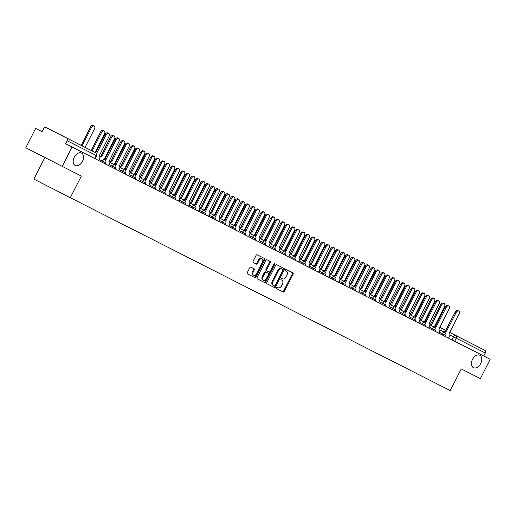 <?xml version="1.0" encoding="UTF-8"?>
<svg xmlns="http://www.w3.org/2000/svg" width="516" height="516" viewBox="0 0 516 516"><rect width="100%" height="100%" fill="white"/><g stroke="black" fill="none" stroke-linecap="round" stroke-linejoin="round"><path stroke-width="0.77" d="M276.447 287.728A0.748 0.497 117.1 0 0 276.55 288.618L283.232 292.011A1.071 0.703 117.1 0 0 284.348 291.379L293.088 274.228A1.071 0.703 117.1 0 0 292.946 272.958A1.071 0.703 117.1 0 0 292.94 272.958L286.257 269.558A0.748 0.497 117.1 0 0 285.58 270.894L286.445 271.332A3.418 2.258 117.1 0 1 286.445 271.339A3.418 2.258 117.1 0 1 286.902 275.402L286.174 276.834A3.418 2.258 117.1 0 1 282.607 278.859L281.742 278.421A0.748 0.497 117.1 0 0 281.065 279.756L281.93 280.194A3.418 2.258 117.1 0 1 282.387 284.264L281.659 285.696A3.418 2.258 117.1 0 1 278.092 287.722L277.227 287.283A0.748 0.497 117.1 0 0 276.447 287.728M82.457 161.36A6.972 4.599 117.1 0 0 81.528 153.065A6.972 4.599 117.1 0 0 74.252 157.193A6.972 4.599 117.1 0 0 75.181 165.481A6.972 4.599 117.1 0 0 82.457 161.36M480.706 363.528A6.972 4.599 117.1 0 0 479.777 355.234A6.972 4.599 117.1 0 0 472.501 359.362A6.972 4.599 117.1 0 0 473.43 367.65A6.972 4.599 117.1 0 0 480.706 363.528M250.879 267.133A1.071 0.703 117.1 0 0 249.77 267.765L247.319 272.577A1.071 0.703 117.1 0 0 247.461 273.848L254.885 277.621A1.071 0.703 117.1 0 0 256 276.982L264.74 259.838A1.071 0.703 117.1 0 0 264.592 258.568A1.071 0.703 117.1 0 0 264.592 258.561L257.168 254.794A1.071 0.703 117.1 0 0 256.052 255.426L253.092 261.238A1.071 0.703 117.1 0 0 253.233 262.509L256.413 264.127A1.071 0.703 117.1 0 0 257.529 263.489L259 260.612A2.857 1.89 117.1 0 1 261.98 258.916A2.857 1.89 117.1 0 1 262.367 262.322L256.613 273.609A2.857 1.89 117.1 0 1 253.627 275.299A2.857 1.89 117.1 0 1 253.246 271.9L254.201 270.016A1.071 0.703 117.1 0 0 254.059 268.746L250.879 267.133M490.2 359.304L480.357 378.621L461.252 368.921L450.223 390.567L70.311 197.705L81.341 176.059L62.236 166.365L72.079 147.047L490.2 359.304L483.75 356.008L485.285 353.002L449.913 335.032M266.888 282.51A1.071 0.703 117.1 0 0 267.03 283.781L274.454 287.554A1.071 0.703 117.1 0 0 275.57 286.922L284.31 269.771A1.071 0.703 117.1 0 0 284.168 268.501L276.737 264.727A1.071 0.703 117.1 0 0 275.621 265.359L266.888 282.51M264.669 282.587L257.245 278.814A1.071 0.703 117.1 0 1 257.103 277.543L265.837 260.393A1.071 0.703 117.1 0 1 266.953 259.761L270.132 261.373A1.071 0.703 117.1 0 1 270.274 262.65L266.733 269.604A1.071 0.703 117.1 0 0 266.875 270.874L268.984 271.945A1.071 0.703 117.1 0 0 270.1 271.313L273.79 264.069A0.748 0.497 117.1 0 1 274.667 264.521L265.785 281.955A1.071 0.703 117.1 0 1 264.669 282.587L257.207 278.795M62.236 166.365L25.8 147.744L35.643 128.432L42.099 131.709M44.879 157.496L33.875 179.091L70.311 197.705M72.079 147.047L65.629 143.751L67.164 140.745A2.18 1.638 -63.1 0 0 66.693 138.056L46.072 127.523A2.18 1.638 -63.1 0 0 46.066 127.516A2.18 1.638 -63.1 0 0 43.621 128.716L42.093 131.728L35.643 128.432M483.75 356.008L448.552 338.128L449.591 336.09A2.18 1.438 117.1 0 0 449.301 333.504L459.092 314.038A2.503 1.651 117.1 0 0 458.756 311.058A2.503 1.651 117.1 0 0 456.144 312.541L446.159 331.904A2.18 1.438 117.1 0 0 444.547 332.317M464.194 339.78L449.72 332.433L464.187 339.773A2.18 1.638 116.9 0 1 464.194 339.78L484.814 350.319A2.18 1.638 116.9 0 1 485.285 353.002M435.194 331.349L438.658 333.104L439.593 331.014A2.18 1.438 117.1 0 0 439.303 328.421L449.094 308.961A2.503 1.651 117.1 0 0 448.759 305.982A2.503 1.651 117.1 0 0 446.147 307.465L436.155 326.828A2.18 1.438 117.1 0 0 434.543 327.241M398.552 312.741L428.654 328.028L429.589 325.938A2.18 1.438 117.1 0 0 429.299 323.345L439.09 303.885A2.503 1.651 117.1 0 0 438.755 300.905A2.503 1.651 117.1 0 0 436.143 302.389L426.158 321.752A2.18 1.438 117.1 0 0 424.545 322.165M385.188 305.962L398.655 312.799L399.584 310.709A2.18 1.438 117.1 0 0 399.294 308.116L409.091 288.65A2.503 1.651 117.1 0 0 408.756 285.677A2.503 1.651 117.1 0 0 406.137 287.154L396.153 306.517A2.18 1.438 117.1 0 0 394.54 306.93M365.186 295.81L378.654 302.647L379.583 300.551A2.18 1.438 117.1 0 0 379.292 297.964L389.083 278.498A2.503 1.651 117.1 0 0 388.754 275.518A2.503 1.651 117.1 0 0 386.136 277.002L376.151 296.365A2.18 1.438 117.1 0 0 374.539 296.777M355.189 290.734L358.646 292.488L359.581 290.398A2.18 1.438 117.1 0 0 359.291 287.805L369.082 268.346A2.503 1.651 117.1 0 0 368.747 265.366A2.503 1.651 117.1 0 0 366.134 266.849L356.15 286.212A2.18 1.438 117.1 0 0 354.537 286.625M328.544 277.202L348.648 287.412L349.584 285.322A2.18 1.438 117.1 0 0 349.293 282.729L359.084 263.27A2.503 1.651 117.1 0 0 358.749 260.29A2.503 1.651 117.1 0 0 356.137 261.773L346.146 281.136A2.18 1.438 117.1 0 0 344.54 281.549M315.186 270.423L328.647 277.26L329.582 275.17A2.18 1.438 117.1 0 0 329.285 272.577L339.083 253.117A2.503 1.651 117.1 0 0 338.748 250.137A2.503 1.651 117.1 0 0 336.129 251.615L326.144 270.984A2.18 1.438 117.1 0 0 324.532 271.39M295.178 260.27L308.645 267.107L309.574 265.011A2.18 1.438 117.1 0 0 309.284 262.425L319.082 242.959A2.503 1.651 117.1 0 0 318.746 239.979A2.503 1.651 117.1 0 0 316.127 241.462L306.143 260.825A2.18 1.438 117.1 0 0 304.53 261.238M265.179 245.042L288.644 256.949L289.573 254.859A2.18 1.438 117.1 0 0 289.283 252.266L299.074 232.806A2.503 1.651 117.1 0 0 298.745 229.826A2.503 1.651 117.1 0 0 296.126 231.31L286.141 250.673A2.18 1.438 117.1 0 0 284.529 251.086M245.177 234.883L258.639 241.72L259.574 239.63A2.18 1.438 117.1 0 0 259.284 237.037L269.075 217.578A2.503 1.651 117.1 0 0 268.739 214.598A2.503 1.651 117.1 0 0 266.127 216.081L256.136 235.444A2.18 1.438 117.1 0 0 254.53 235.851M225.176 224.731L238.637 231.568L239.572 229.472A2.18 1.438 117.1 0 0 239.282 226.885A2.18 1.438 117.1 0 0 239.276 226.885L249.073 207.419A2.503 1.651 117.1 0 0 248.738 204.439A2.503 1.651 117.1 0 0 246.126 205.923L236.135 225.286A2.18 1.438 117.1 0 0 234.522 225.698M188.527 206.123L218.636 221.409L219.571 219.319A2.18 1.438 117.1 0 0 219.274 216.726L229.072 197.267A2.503 1.651 117.1 0 0 228.736 194.287A2.503 1.651 117.1 0 0 226.118 195.77L216.133 215.133A2.18 1.438 117.1 0 0 214.521 215.546M175.169 199.35L188.63 206.181L189.565 204.091A2.18 1.438 117.1 0 0 189.275 201.498L199.066 182.038A2.503 1.651 117.1 0 0 198.731 179.058A2.503 1.651 117.1 0 0 196.119 180.542L186.128 199.905A2.18 1.438 117.1 0 0 184.522 200.318M155.168 189.191L168.629 196.028L169.564 193.939A2.18 1.438 117.1 0 0 169.274 191.346L179.065 171.88A2.503 1.651 117.1 0 0 178.73 168.9A2.503 1.651 117.1 0 0 176.117 170.383L166.126 189.746A2.18 1.438 117.1 0 0 164.52 190.159M105.161 163.811L148.627 185.876L149.563 183.78A2.18 1.438 117.1 0 0 149.272 181.193A2.18 1.438 117.1 0 0 149.266 181.187L159.063 161.727A2.503 1.651 117.1 0 0 158.728 158.747A2.503 1.651 117.1 0 0 156.116 160.231L146.125 179.594A2.18 1.438 117.1 0 0 144.519 180.007M65.629 143.751L98.621 160.489L99.556 158.399A2.18 1.438 117.1 0 0 99.266 155.806L109.057 136.347A2.503 1.651 117.1 0 0 108.721 133.367A2.503 1.651 117.1 0 0 106.109 134.844L96.576 153.555M101.936 162.179L102.478 161.108L105.703 162.753L105.154 163.817L98.517 160.431M151.936 187.56L152.484 186.495L155.703 188.134L155.161 189.204L148.524 185.818M171.938 197.718L172.486 196.648L175.704 198.286L175.163 199.357L168.526 195.97M221.945 223.099L222.486 222.035L225.711 223.673L225.17 224.744L218.532 221.358M241.946 233.258L242.494 232.187L245.713 233.825L245.171 234.896L238.534 231.51M261.947 243.41L262.496 242.339L265.714 243.984L265.172 245.048L258.535 241.662M291.953 258.639L292.495 257.574L295.72 259.213L295.178 260.283L288.541 256.897M311.954 268.797L312.496 267.727L315.721 269.365L315.179 270.436L308.542 267.049M351.957 289.102L352.505 288.038L355.724 289.676L355.182 290.74L348.545 287.36M361.961 294.178L362.503 293.114L365.728 294.752L365.186 295.816L358.543 292.437M381.963 304.33L382.504 303.266L385.729 304.904L385.188 305.975L378.544 302.589M431.969 329.718L432.511 328.653L435.736 330.292L435.188 331.356L428.551 327.976M441.967 334.794L442.515 333.729L445.734 335.368L445.192 336.438L438.555 333.052M445.198 336.426L448.552 338.128M285.722 270.965A3.418 2.258 117.1 0 0 285.716 270.965L286.445 271.332M285.541 270.874L286.445 271.339M276.518 288.599L282.504 291.637A1.071 0.703 117.1 0 0 283.619 291.005L292.359 273.854A1.071 0.703 117.1 0 0 292.256 272.603M266.991 283.761L273.725 287.18A1.071 0.703 117.1 0 0 274.841 286.548L283.581 269.397A1.071 0.703 117.1 0 0 283.478 268.146M274.441 285.87A0.748 0.497 117.1 0 0 275.221 285.425L282.891 270.371A0.748 0.497 117.1 0 0 282.794 269.481L281.878 269.017A3.418 2.258 117.1 0 0 278.311 271.042L273.067 281.336A3.418 2.258 117.1 0 0 273.525 285.406A3.418 2.258 117.1 0 0 273.532 285.406L274.441 285.87M282.065 269.107L281.149 268.642A3.418 2.258 117.1 0 0 277.582 270.674L278.311 271.042M272.796 285.032L273.525 285.406L272.803 285.032A3.418 2.258 117.1 0 0 272.803 285.032A3.418 2.258 117.1 0 1 272.345 280.962L277.582 270.674M266.146 270.5L266.875 270.874L266.146 270.5A1.071 0.703 117.1 0 1 266.004 269.229L269.546 262.276A1.071 0.703 117.1 0 0 269.442 261.025M263.94 282.213A1.071 0.703 117.1 0 0 265.056 281.581L273.938 264.147A0.748 0.497 117.1 0 0 274.054 263.734M263.057 276.821A2.857 1.89 117.1 0 0 263.437 280.22A2.857 1.89 117.1 0 0 266.424 278.53L268.449 274.551A1.071 0.703 117.1 0 0 268.307 273.28L266.198 272.209A1.071 0.703 117.1 0 0 265.082 272.841L263.057 276.821L262.328 276.447A2.857 1.89 117.1 0 0 262.709 279.846L263.437 280.22M267.578 272.906L265.469 271.835A1.071 0.703 117.1 0 0 264.353 272.467L265.082 272.841M262.328 276.447L264.353 272.467M253.627 275.299L252.898 274.931A2.857 1.89 117.1 0 1 252.518 271.526L253.472 269.642A1.071 0.703 117.1 0 0 253.369 268.397M261.98 258.916L261.251 258.542A2.857 1.89 117.1 0 0 258.271 260.238L259 260.612M253.195 262.489L255.684 263.753A1.071 0.703 117.1 0 0 256.8 263.121L258.271 260.238M247.422 273.828L254.156 277.247A1.071 0.703 117.1 0 0 255.272 276.615L264.011 259.464A1.071 0.703 117.1 0 0 263.902 258.213M429.802 323.925A2.18 1.438 -62.9 0 1 430.634 323.971L431.582 324.454A2.18 1.438 117.1 0 0 429.97 324.867M435.007 326.267A2.18 1.438 117.1 0 0 434.724 326.054L444.521 306.588A2.503 1.651 117.1 0 0 444.186 303.614A2.503 1.651 117.1 0 0 441.567 305.091L431.679 324.506M430.731 324.022L440.619 304.608A2.503 1.651 -62.9 0 1 443.238 303.124L444.186 303.614M443.599 331.833A2.18 1.438 -62.9 0 1 445.211 331.42L455.196 312.057A2.503 1.651 -62.9 0 1 457.815 310.574L458.756 311.058M446.256 331.956L445.308 331.472M419.798 318.849A2.18 1.438 -62.9 0 1 420.637 318.894L421.578 319.378A2.18 1.438 117.1 0 0 419.972 319.791M425.003 321.191A2.18 1.438 117.1 0 0 424.726 320.978A2.18 1.438 117.1 0 0 424.72 320.978L434.517 301.512A2.503 1.651 117.1 0 0 434.182 298.532A2.503 1.651 117.1 0 0 431.57 300.015L421.675 319.43M420.727 318.946L430.621 299.532A2.503 1.651 -62.9 0 1 433.234 298.048L434.182 298.532M409.801 313.767A2.18 1.438 -62.9 0 1 410.633 313.818L411.581 314.302A2.18 1.438 117.1 0 0 409.968 314.715M415.006 316.115A2.18 1.438 117.1 0 0 414.722 315.902A2.18 1.438 117.1 0 0 414.722 315.895L424.513 296.436A2.503 1.651 117.1 0 0 424.184 293.456A2.503 1.651 117.1 0 0 421.566 294.939L411.678 314.354M410.73 313.87L420.617 294.455A2.503 1.651 -62.9 0 1 423.236 292.972L424.184 293.456M433.601 326.757A2.18 1.438 -62.9 0 1 435.207 326.344L445.198 306.981A2.503 1.651 -62.9 0 1 447.811 305.498L448.759 305.982M436.252 326.88L435.304 326.389M423.597 321.681A2.18 1.438 -62.9 0 1 425.21 321.268L435.194 301.905A2.503 1.651 -62.9 0 1 437.807 300.422L438.755 300.905M426.248 321.797L425.307 321.313M399.797 308.691A2.18 1.438 -62.9 0 1 400.629 308.742L401.577 309.226A2.18 1.438 117.1 0 0 399.971 309.639M405.002 311.038A2.18 1.438 117.1 0 0 404.725 310.819A2.18 1.438 117.1 0 0 404.718 310.819L414.516 291.359A2.503 1.651 117.1 0 0 414.18 288.38A2.503 1.651 117.1 0 0 411.568 289.863L401.674 309.278M400.726 308.794L410.62 289.379A2.503 1.651 -62.9 0 1 413.232 287.896L414.18 288.38M389.799 303.614A2.18 1.438 -62.9 0 1 390.631 303.666L391.58 304.15A2.18 1.438 117.1 0 0 389.967 304.563M394.998 305.962A2.18 1.438 117.1 0 0 394.721 305.743L404.512 286.283A2.503 1.651 117.1 0 0 404.183 283.303A2.503 1.651 117.1 0 0 401.564 284.787L391.676 304.195M390.728 303.711L400.616 284.303A2.503 1.651 -62.9 0 1 403.235 282.82L404.183 283.303M379.795 298.538A2.18 1.438 -62.9 0 1 380.627 298.59L381.576 299.074A2.18 1.438 117.1 0 0 379.97 299.486M385 300.886A2.18 1.438 117.1 0 0 384.723 300.667A2.18 1.438 117.1 0 0 384.717 300.667L394.514 281.207A2.503 1.651 117.1 0 0 394.179 278.227A2.503 1.651 117.1 0 0 391.567 279.711L381.672 299.119M380.724 298.635L390.618 279.227A2.503 1.651 -62.9 0 1 393.231 277.743L394.179 278.227M418.547 322.9L419.585 320.862A2.18 1.438 117.1 0 0 419.295 318.269L429.093 298.809A2.503 1.651 117.1 0 0 428.757 295.829A2.503 1.651 117.1 0 0 426.139 297.313L416.154 316.676A2.18 1.438 117.1 0 0 414.542 317.088M413.593 316.598A2.18 1.438 -62.9 0 1 415.206 316.192L425.197 296.829A2.503 1.651 -62.9 0 1 427.809 295.346L428.757 295.829M416.251 316.721L415.303 316.237M408.549 317.824L409.588 315.786A2.18 1.438 117.1 0 0 409.298 313.193L419.089 293.733A2.503 1.651 117.1 0 0 418.753 290.753A2.503 1.651 117.1 0 0 416.141 292.23L406.15 311.6A2.18 1.438 117.1 0 0 404.544 312.006M403.596 311.522A2.18 1.438 -62.9 0 1 405.208 311.116L415.193 291.746A2.503 1.651 -62.9 0 1 417.805 290.269L418.753 290.753M406.247 311.645L405.305 311.161M393.592 306.446A2.18 1.438 -62.9 0 1 395.204 306.033L405.189 286.67A2.503 1.651 -62.9 0 1 407.808 285.187L408.756 285.677M396.249 306.569L395.301 306.085M388.548 307.665L389.586 305.627A2.18 1.438 117.1 0 0 389.296 303.04L399.087 283.574A2.503 1.651 117.1 0 0 398.752 280.594A2.503 1.651 117.1 0 0 396.14 282.078L386.149 301.441A2.18 1.438 117.1 0 0 384.543 301.854M383.594 301.37A2.18 1.438 -62.9 0 1 385.2 300.957L395.192 281.594A2.503 1.651 -62.9 0 1 397.804 280.111L398.752 280.594M386.245 301.492L385.297 301.009M373.59 296.294A2.18 1.438 -62.9 0 1 375.203 295.881L385.188 276.518A2.503 1.651 -62.9 0 1 387.806 275.034L388.754 275.518M376.248 296.416L375.3 295.932M368.547 297.513L369.585 295.475A2.18 1.438 117.1 0 0 369.295 292.882L379.086 273.422A2.503 1.651 117.1 0 0 378.75 270.442A2.503 1.651 117.1 0 0 376.138 271.926L366.147 291.288A2.18 1.438 117.1 0 0 364.541 291.701M363.593 291.218A2.18 1.438 -62.9 0 1 365.199 290.805L375.19 271.442A2.503 1.651 -62.9 0 1 377.802 269.958L378.75 270.442M366.244 291.34L365.296 290.856M353.589 286.141A2.18 1.438 -62.9 0 1 355.202 285.729L365.186 266.366A2.503 1.651 -62.9 0 1 367.805 264.882L368.747 265.366M356.246 286.257L355.298 285.774M343.592 281.065A2.18 1.438 -62.9 0 1 345.198 280.652L355.189 261.29A2.503 1.651 -62.9 0 1 357.801 259.806L358.749 260.29M346.242 281.181L345.294 280.698M338.541 282.284L339.58 280.246A2.18 1.438 117.1 0 0 339.289 277.653L349.08 258.194A2.503 1.651 117.1 0 0 348.745 255.214A2.503 1.651 117.1 0 0 346.133 256.697L336.148 276.06A2.18 1.438 117.1 0 0 334.536 276.466M333.588 275.983A2.18 1.438 -62.9 0 1 335.2 275.576L345.185 256.213A2.503 1.651 -62.9 0 1 347.803 254.73L348.745 255.214M336.245 276.105L335.297 275.621M319.907 268.991L323.609 270.887A2.18 1.438 -62.9 0 1 325.196 270.494L335.187 251.131A2.503 1.651 -62.9 0 1 337.799 249.654L338.748 250.137M326.241 271.029L325.293 270.545M318.54 272.132L319.578 270.087A2.18 1.438 117.1 0 0 319.288 267.501L329.079 248.035A2.503 1.651 117.1 0 0 328.744 245.055A2.503 1.651 117.1 0 0 326.131 246.538L316.147 265.901A2.18 1.438 117.1 0 0 314.534 266.314M313.586 265.83A2.18 1.438 -62.9 0 1 315.199 265.418L325.183 246.055A2.503 1.651 -62.9 0 1 327.795 244.571L328.744 245.055M316.237 265.953L315.295 265.469M303.582 260.754A2.18 1.438 -62.9 0 1 305.195 260.341L315.179 240.978A2.503 1.651 -62.9 0 1 317.798 239.495L318.746 239.979M306.24 260.877L305.291 260.393M298.538 261.973L299.577 259.935A2.18 1.438 117.1 0 0 299.286 257.349L309.078 237.882A2.503 1.651 117.1 0 0 308.742 234.903A2.503 1.651 117.1 0 0 306.13 236.386L296.139 255.749A2.18 1.438 117.1 0 0 294.533 256.162M293.585 255.678A2.18 1.438 -62.9 0 1 295.197 255.265L305.182 235.902A2.503 1.651 -62.9 0 1 307.794 234.419L308.742 234.903M296.236 255.801L295.287 255.317M283.581 250.602A2.18 1.438 -62.9 0 1 285.193 250.189L295.178 230.826A2.503 1.651 -62.9 0 1 297.796 229.343L298.745 229.826M286.238 250.724L285.29 250.241M278.537 251.821L279.575 249.783A2.18 1.438 117.1 0 0 279.285 247.19L289.076 227.73A2.503 1.651 117.1 0 0 288.741 224.75A2.503 1.651 117.1 0 0 286.128 226.234L276.137 245.597A2.18 1.438 117.1 0 0 274.531 246.009M273.583 245.526A2.18 1.438 -62.9 0 1 275.189 245.113L285.18 225.75A2.503 1.651 -62.9 0 1 287.793 224.267L288.741 224.75M276.234 245.642L275.286 245.158M268.533 246.745L269.571 244.707A2.18 1.438 117.1 0 0 269.281 242.114L279.072 222.654A2.503 1.651 117.1 0 0 278.743 219.674A2.503 1.651 117.1 0 0 276.125 221.158L266.14 240.52A2.18 1.438 117.1 0 0 264.527 240.933M263.579 240.45A2.18 1.438 -62.9 0 1 265.192 240.037L275.176 220.674A2.503 1.651 -62.9 0 1 277.795 219.19L278.743 219.674M266.237 240.566L265.288 240.082M253.582 235.367A2.18 1.438 -62.9 0 1 255.188 234.961L265.179 215.591A2.503 1.651 -62.9 0 1 267.791 214.114L268.739 214.598M256.233 235.49L255.285 235.006M248.531 236.592L249.57 234.554A2.18 1.438 117.1 0 0 249.28 231.961L259.071 212.495A2.503 1.651 117.1 0 0 258.735 209.522A2.503 1.651 117.1 0 0 256.123 210.999L246.138 230.362A2.18 1.438 117.1 0 0 244.526 230.775M243.578 230.291A2.18 1.438 -62.9 0 1 245.19 229.878L255.175 210.515A2.503 1.651 -62.9 0 1 257.794 209.032L258.735 209.522M246.235 230.413L245.287 229.93M229.897 223.299L233.6 225.195A2.18 1.438 -62.9 0 1 235.186 224.802L245.177 205.439A2.503 1.651 -62.9 0 1 247.79 203.955L248.738 204.439M236.231 225.337L235.283 224.853M369.798 293.462A2.18 1.438 -62.9 0 1 370.63 293.514L371.578 293.997A2.18 1.438 117.1 0 0 369.966 294.404M374.997 295.803A2.18 1.438 117.1 0 0 374.719 295.591L384.51 276.131A2.503 1.651 117.1 0 0 384.175 273.151A2.503 1.651 117.1 0 0 381.563 274.635L371.675 294.043M370.727 293.559L380.615 274.151A2.503 1.651 -62.9 0 1 383.233 272.667L384.175 273.151M359.794 288.386A2.18 1.438 -62.9 0 1 360.626 288.431L361.574 288.921A2.18 1.438 117.1 0 0 359.962 289.328M364.999 290.727A2.18 1.438 117.1 0 0 364.715 290.514L374.513 271.055A2.503 1.651 117.1 0 0 374.177 268.075A2.503 1.651 117.1 0 0 371.565 269.552L361.671 288.966M360.723 288.483L370.617 269.068A2.503 1.651 -62.9 0 1 373.229 267.591L374.177 268.075M349.796 283.31A2.18 1.438 -62.9 0 1 350.628 283.355L351.577 283.839A2.18 1.438 117.1 0 0 349.964 284.252M354.995 285.651A2.18 1.438 117.1 0 0 354.718 285.438L364.509 265.972A2.503 1.651 117.1 0 0 364.173 262.992A2.503 1.651 117.1 0 0 361.561 264.476L351.667 283.89M350.725 283.407L360.613 263.992A2.503 1.651 -62.9 0 1 363.225 262.509L364.173 262.992M339.792 278.234A2.18 1.438 -62.9 0 1 340.625 278.279L341.573 278.763A2.18 1.438 117.1 0 0 339.96 279.175M344.998 280.575A2.18 1.438 117.1 0 0 344.714 280.362A2.18 1.438 117.1 0 0 344.714 280.356L354.511 260.896A2.503 1.651 117.1 0 0 354.176 257.916A2.503 1.651 117.1 0 0 351.557 259.4L341.669 278.814M340.721 278.33L350.616 258.916A2.503 1.651 -62.9 0 1 353.228 257.432L354.176 257.916M329.795 273.151A2.18 1.438 -62.9 0 1 330.627 273.203L331.569 273.686A2.18 1.438 117.1 0 0 329.963 274.099M334.994 275.499A2.18 1.438 117.1 0 0 334.716 275.286A2.18 1.438 117.1 0 0 334.71 275.28L344.507 255.82A2.503 1.651 117.1 0 0 344.172 252.84A2.503 1.651 117.1 0 0 341.56 254.324L331.665 273.738M330.717 273.254L340.612 253.84A2.503 1.651 -62.9 0 1 343.224 252.356L344.172 252.84M319.791 268.075A2.18 1.438 -62.9 0 1 320.623 268.127L321.571 268.61A2.18 1.438 117.1 0 0 319.959 269.023M324.996 270.423A2.18 1.438 117.1 0 0 324.712 270.203L334.51 250.744A2.503 1.651 117.1 0 0 334.175 247.764A2.503 1.651 117.1 0 0 331.556 249.247L321.668 268.662M320.72 268.172L330.608 248.764A2.503 1.651 -62.9 0 1 333.226 247.28L334.175 247.764M309.787 262.999A2.18 1.438 -62.9 0 1 310.619 263.05L311.567 263.534A2.18 1.438 117.1 0 0 309.961 263.947M314.992 265.347A2.18 1.438 117.1 0 0 314.715 265.127A2.18 1.438 117.1 0 0 314.708 265.127L324.506 245.668A2.503 1.651 117.1 0 0 324.171 242.688A2.503 1.651 117.1 0 0 321.558 244.171L311.664 263.579M310.716 263.096L320.61 243.687A2.503 1.651 -62.9 0 1 323.222 242.204L324.171 242.688M299.79 257.923A2.18 1.438 -62.9 0 1 300.622 257.974L301.57 258.458A2.18 1.438 117.1 0 0 299.957 258.871M304.995 260.264A2.18 1.438 117.1 0 0 304.711 260.051L314.502 240.591A2.503 1.651 117.1 0 0 314.173 237.612A2.503 1.651 117.1 0 0 311.554 239.095L301.666 258.503M300.718 258.019L310.606 238.611A2.503 1.651 -62.9 0 1 313.225 237.128L314.173 237.612M289.786 252.846A2.18 1.438 -62.9 0 1 290.618 252.898L291.566 253.382A2.18 1.438 117.1 0 0 289.96 253.788M294.991 255.188A2.18 1.438 117.1 0 0 294.713 254.975A2.18 1.438 117.1 0 0 294.707 254.975L304.505 235.515A2.503 1.651 117.1 0 0 304.169 232.535A2.503 1.651 117.1 0 0 301.557 234.019L291.663 253.427M290.714 252.943L300.609 233.529A2.503 1.651 -62.9 0 1 303.221 232.052L304.169 232.535M279.788 247.77A2.18 1.438 -62.9 0 1 280.62 247.815L281.568 248.299A2.18 1.438 117.1 0 0 279.956 248.712M284.987 250.112A2.18 1.438 117.1 0 0 284.709 249.899L294.501 230.433A2.503 1.651 117.1 0 0 294.165 227.459A2.503 1.651 117.1 0 0 291.553 228.936L281.665 248.351M280.717 247.867L290.605 228.453A2.503 1.651 -62.9 0 1 293.223 226.969L294.165 227.459M269.784 242.694A2.18 1.438 -62.9 0 1 270.616 242.739L271.564 243.223A2.18 1.438 117.1 0 0 269.952 243.636M274.989 245.035A2.18 1.438 117.1 0 0 274.712 244.823A2.18 1.438 117.1 0 0 274.705 244.823L284.503 225.357A2.503 1.651 117.1 0 0 284.168 222.377A2.503 1.651 117.1 0 0 281.555 223.86L271.661 243.275M270.713 242.791L280.607 223.376A2.503 1.651 -62.9 0 1 283.22 221.893L284.168 222.377M259.787 237.618A2.18 1.438 -62.9 0 1 260.619 237.663L261.567 238.147A2.18 1.438 117.1 0 0 259.954 238.56M264.985 239.959A2.18 1.438 117.1 0 0 264.708 239.746A2.18 1.438 117.1 0 0 264.708 239.74L274.499 220.28A2.503 1.651 117.1 0 0 274.164 217.3A2.503 1.651 117.1 0 0 271.551 218.784L261.664 238.199M260.715 237.715L270.603 218.3A2.503 1.651 -62.9 0 1 273.216 216.817L274.164 217.3M249.783 232.535A2.18 1.438 -62.9 0 1 250.615 232.587L251.563 233.071A2.18 1.438 117.1 0 0 249.95 233.484M254.988 234.883A2.18 1.438 117.1 0 0 254.704 234.664L264.502 215.204A2.503 1.651 117.1 0 0 264.166 212.224A2.503 1.651 117.1 0 0 261.548 213.708L251.66 233.122M250.712 232.639L260.606 213.224A2.503 1.651 -62.9 0 1 263.218 211.741L264.166 212.224M239.785 227.459A2.18 1.438 -62.9 0 1 240.617 227.511L241.565 227.995A2.18 1.438 117.1 0 0 239.953 228.407M244.984 229.807A2.18 1.438 117.1 0 0 244.707 229.588L254.498 210.128A2.503 1.651 117.1 0 0 254.162 207.148A2.503 1.651 117.1 0 0 251.55 208.632L241.656 228.04M240.714 227.556L250.602 208.148A2.503 1.651 -62.9 0 1 253.214 206.664L254.162 207.148M229.781 222.383A2.18 1.438 -62.9 0 1 230.613 222.435L231.561 222.918A2.18 1.438 117.1 0 0 229.949 223.331M234.986 224.731A2.18 1.438 117.1 0 0 234.703 224.512L244.5 205.052A2.503 1.651 117.1 0 0 244.165 202.072A2.503 1.651 117.1 0 0 241.546 203.556L231.658 222.964M230.71 222.48L240.598 203.072A2.503 1.651 -62.9 0 1 243.217 201.588L244.165 202.072M219.777 217.307A2.18 1.438 -62.9 0 1 220.616 217.359L221.558 217.842A2.18 1.438 117.1 0 0 219.951 218.255M224.982 219.648A2.18 1.438 117.1 0 0 224.705 219.435A2.18 1.438 117.1 0 0 224.699 219.435L234.496 199.976A2.503 1.651 117.1 0 0 234.161 196.996A2.503 1.651 117.1 0 0 231.549 198.479L221.654 217.887M220.706 217.404L230.6 197.996A2.503 1.651 -62.9 0 1 233.213 196.512L234.161 196.996M209.78 212.231A2.18 1.438 -62.9 0 1 210.612 212.276L211.56 212.766A2.18 1.438 117.1 0 0 209.948 213.173M214.985 214.572A2.18 1.438 117.1 0 0 214.701 214.359L224.492 194.9A2.503 1.651 117.1 0 0 224.163 191.92A2.503 1.651 117.1 0 0 221.545 193.397L211.657 212.811M210.709 212.328L220.596 192.913A2.503 1.651 -62.9 0 1 223.215 191.436L224.163 191.92M199.776 207.155A2.18 1.438 -62.9 0 1 200.608 207.2L201.556 207.684A2.18 1.438 117.1 0 0 199.95 208.096M204.981 209.496A2.18 1.438 117.1 0 0 204.704 209.283A2.18 1.438 117.1 0 0 204.697 209.283L214.495 189.817A2.503 1.651 117.1 0 0 214.159 186.837A2.503 1.651 117.1 0 0 211.547 188.321L201.653 207.735M200.705 207.251L210.599 187.837A2.503 1.651 -62.9 0 1 213.211 186.353L214.159 186.837M189.778 202.079A2.18 1.438 -62.9 0 1 190.61 202.124L191.559 202.607A2.18 1.438 117.1 0 0 189.946 203.02M194.977 204.42A2.18 1.438 117.1 0 0 194.7 204.207L204.491 184.741A2.503 1.651 117.1 0 0 204.162 181.761A2.503 1.651 117.1 0 0 201.543 183.245L191.655 202.659M190.707 202.175L200.595 182.761A2.503 1.651 -62.9 0 1 203.214 181.277L204.162 181.761M179.774 196.996A2.18 1.438 -62.9 0 1 180.606 197.048L181.555 197.531A2.18 1.438 117.1 0 0 179.949 197.944M184.98 199.344A2.18 1.438 117.1 0 0 184.702 199.131A2.18 1.438 117.1 0 0 184.696 199.124L194.493 179.665A2.503 1.651 117.1 0 0 194.158 176.685A2.503 1.651 117.1 0 0 191.546 178.168L181.651 197.583M180.703 197.099L190.597 177.685A2.503 1.651 -62.9 0 1 193.21 176.201L194.158 176.685M228.53 226.434L229.568 224.395A2.18 1.438 117.1 0 0 229.278 221.809L239.069 202.343A2.503 1.651 117.1 0 0 238.734 199.363A2.503 1.651 117.1 0 0 236.122 200.847L226.137 220.209A2.18 1.438 117.1 0 0 224.525 220.622M223.576 220.139A2.18 1.438 -62.9 0 1 225.189 219.726L235.173 200.363A2.503 1.651 -62.9 0 1 237.786 198.879L238.734 199.363M226.227 220.261L225.286 219.777M213.572 215.062A2.18 1.438 -62.9 0 1 215.185 214.65L225.176 195.287A2.503 1.651 -62.9 0 1 227.788 193.803L228.736 194.287M216.23 215.185L215.282 214.701M208.529 216.281L209.567 214.243A2.18 1.438 117.1 0 0 209.277 211.65L219.068 192.191A2.503 1.651 117.1 0 0 218.732 189.211A2.503 1.651 117.1 0 0 216.12 190.694L206.129 210.057A2.18 1.438 117.1 0 0 204.523 210.47M203.575 209.986A2.18 1.438 -62.9 0 1 205.187 209.573L215.172 190.21A2.503 1.651 -62.9 0 1 217.784 188.727L218.732 189.211M206.226 210.109L205.284 209.619M198.525 211.205L199.563 209.167A2.18 1.438 117.1 0 0 199.273 206.574L209.07 187.115A2.503 1.651 117.1 0 0 208.735 184.135A2.503 1.651 117.1 0 0 206.116 185.618L196.132 204.981A2.18 1.438 117.1 0 0 194.519 205.394M193.571 204.91A2.18 1.438 -62.9 0 1 195.183 204.497L205.168 185.134A2.503 1.651 -62.9 0 1 207.787 183.651L208.735 184.135M196.228 205.026L195.28 204.542M169.777 191.92A2.18 1.438 -62.9 0 1 170.609 191.971L171.557 192.455A2.18 1.438 117.1 0 0 169.945 192.868M174.976 194.268A2.18 1.438 117.1 0 0 174.698 194.048L184.489 174.589A2.503 1.651 117.1 0 0 184.154 171.609A2.503 1.651 117.1 0 0 181.542 173.092L171.654 192.507M170.706 192.023L180.594 172.608A2.503 1.651 -62.9 0 1 183.212 171.125L184.154 171.609M183.573 199.827A2.18 1.438 -62.9 0 1 185.186 199.421L195.171 180.058A2.503 1.651 -62.9 0 1 197.783 178.575L198.731 179.058M186.224 199.95L185.276 199.466M159.773 186.844A2.18 1.438 -62.9 0 1 160.605 186.895L161.553 187.379A2.18 1.438 117.1 0 0 159.941 187.792M164.978 189.191A2.18 1.438 117.1 0 0 164.701 188.972A2.18 1.438 117.1 0 0 164.694 188.972L174.492 169.512A2.503 1.651 117.1 0 0 174.156 166.533A2.503 1.651 117.1 0 0 171.544 168.016L161.65 187.424M160.702 186.94L170.596 167.532A2.503 1.651 -62.9 0 1 173.208 166.049L174.156 166.533M178.523 201.053L179.562 199.015A2.18 1.438 117.1 0 0 179.271 196.422L189.062 176.962A2.503 1.651 117.1 0 0 188.733 173.982A2.503 1.651 117.1 0 0 186.115 175.459L176.13 194.829A2.18 1.438 117.1 0 0 174.518 195.235M173.57 194.751A2.18 1.438 -62.9 0 1 175.182 194.339L185.167 174.976A2.503 1.651 -62.9 0 1 187.785 173.499L188.733 173.982M176.227 194.874L175.279 194.39M149.775 181.767A2.18 1.438 -62.9 0 1 150.608 181.819L151.556 182.303A2.18 1.438 117.1 0 0 149.943 182.716M154.974 184.109A2.18 1.438 117.1 0 0 154.697 183.896L164.488 164.436A2.503 1.651 117.1 0 0 164.153 161.456A2.503 1.651 117.1 0 0 161.54 162.94L151.646 182.348M150.704 181.864L160.592 162.456A2.503 1.651 -62.9 0 1 163.204 160.973L164.153 161.456M163.572 189.675A2.18 1.438 -62.9 0 1 165.178 189.262L175.169 169.899A2.503 1.651 -62.9 0 1 177.781 168.416L178.73 168.9M166.223 189.798L165.275 189.314M139.772 176.691A2.18 1.438 -62.9 0 1 140.604 176.743L141.552 177.227A2.18 1.438 117.1 0 0 139.939 177.633M144.977 179.033A2.18 1.438 117.1 0 0 144.693 178.82L154.49 159.36A2.503 1.651 117.1 0 0 154.155 156.38A2.503 1.651 117.1 0 0 151.536 157.864L141.648 177.272M140.7 176.788L150.595 157.374A2.503 1.651 -62.9 0 1 153.207 155.897L154.155 156.38M158.522 190.894L159.56 188.856A2.18 1.438 117.1 0 0 159.27 186.27L169.061 166.803A2.503 1.651 117.1 0 0 168.726 163.824A2.503 1.651 117.1 0 0 166.113 165.307L156.129 184.67A2.18 1.438 117.1 0 0 154.516 185.083M153.568 184.599A2.18 1.438 -62.9 0 1 155.181 184.186L165.165 164.823A2.503 1.651 -62.9 0 1 167.784 163.34L168.726 163.824M156.225 184.722L155.277 184.238M129.774 171.615A2.18 1.438 -62.9 0 1 130.606 171.66L131.548 172.144A2.18 1.438 117.1 0 0 129.942 172.557M134.973 173.957A2.18 1.438 117.1 0 0 134.695 173.744L144.486 154.284A2.503 1.651 117.1 0 0 144.151 151.304A2.503 1.651 117.1 0 0 141.539 152.781L131.644 172.196M130.703 171.712L140.591 152.297A2.503 1.651 -62.9 0 1 143.203 150.814L144.151 151.304M143.571 179.523A2.18 1.438 -62.9 0 1 145.177 179.11L155.168 159.747A2.503 1.651 -62.9 0 1 157.78 158.264L158.728 158.747M146.221 179.645L145.273 179.162M119.77 166.539A2.18 1.438 -62.9 0 1 120.602 166.584L121.55 167.068A2.18 1.438 117.1 0 0 119.938 167.481M124.975 168.88A2.18 1.438 117.1 0 0 124.691 168.668L134.489 149.201A2.503 1.651 117.1 0 0 134.154 146.221A2.503 1.651 117.1 0 0 131.535 147.705L121.647 167.12M120.699 166.636L130.587 147.221A2.503 1.651 -62.9 0 1 133.205 145.738L134.154 146.221M138.52 180.742L139.559 178.704A2.18 1.438 117.1 0 0 139.268 176.111L149.06 156.651A2.503 1.651 117.1 0 0 148.724 153.671A2.503 1.651 117.1 0 0 146.112 155.155L136.127 174.518A2.18 1.438 117.1 0 0 134.515 174.93M129.884 172.531L133.592 174.427A2.18 1.438 -62.9 0 1 135.179 174.034L145.164 154.671A2.503 1.651 -62.9 0 1 147.782 153.188L148.724 153.671M136.224 174.569L135.276 174.085M109.766 161.463A2.18 1.438 -62.9 0 1 110.598 161.508L111.546 161.992A2.18 1.438 117.1 0 0 109.94 162.405M114.971 163.804A2.18 1.438 117.1 0 0 114.694 163.591A2.18 1.438 117.1 0 0 114.687 163.585L124.485 144.125A2.503 1.651 117.1 0 0 124.15 141.145A2.503 1.651 117.1 0 0 121.537 142.629L111.643 162.043M110.695 161.56L120.589 142.145A2.503 1.651 -62.9 0 1 123.201 140.662L124.15 141.145M128.523 175.666L129.561 173.628A2.18 1.438 117.1 0 0 129.264 171.035L139.062 151.575A2.503 1.651 117.1 0 0 138.727 148.595A2.503 1.651 117.1 0 0 136.108 150.079L126.123 169.441A2.18 1.438 117.1 0 0 124.511 169.854M123.569 169.371A2.18 1.438 -62.9 0 1 125.175 168.958L135.166 149.595A2.503 1.651 -62.9 0 1 137.778 148.111L138.727 148.595M126.22 169.487L125.272 169.003M99.769 156.38A2.18 1.438 -62.9 0 1 100.601 156.432L101.549 156.916A2.18 1.438 117.1 0 0 99.936 157.328M104.974 158.728A2.18 1.438 117.1 0 0 104.69 158.515A2.18 1.438 117.1 0 0 104.69 158.509L114.481 139.049A2.503 1.651 117.1 0 0 114.152 136.069A2.503 1.651 117.1 0 0 111.533 137.553L101.646 156.967M100.697 156.483L110.585 137.069A2.503 1.651 -62.9 0 1 113.204 135.585L114.152 136.069M118.519 170.59L119.557 168.551A2.18 1.438 117.1 0 0 119.267 165.959L129.058 146.499A2.503 1.651 117.1 0 0 128.723 143.519A2.503 1.651 117.1 0 0 126.11 145.002L116.126 164.365A2.18 1.438 117.1 0 0 114.513 164.778M113.565 164.294A2.18 1.438 -62.9 0 1 115.178 163.882L125.162 144.519A2.503 1.651 -62.9 0 1 127.775 143.035L128.723 143.519M116.216 164.411L115.274 163.927M95.067 152.459L104.484 133.973A2.503 1.651 117.1 0 0 104.148 130.993A2.503 1.651 117.1 0 0 101.536 132.477L92.119 150.956M91.171 150.472L100.588 131.993A2.503 1.651 -62.9 0 1 103.2 130.509L104.148 130.993M108.515 165.513L109.553 163.475A2.18 1.438 117.1 0 0 109.263 160.882L119.061 141.423A2.503 1.651 117.1 0 0 118.725 138.443A2.503 1.651 117.1 0 0 116.106 139.926L106.122 159.289A2.18 1.438 117.1 0 0 104.509 159.696M103.561 159.212A2.18 1.438 -62.9 0 1 105.174 158.805L115.165 139.436A2.503 1.651 -62.9 0 1 117.777 137.959L118.725 138.443M106.219 159.334L105.27 158.851M85.076 147.357L94.48 128.897A2.503 1.651 117.1 0 0 94.144 125.917A2.503 1.651 117.1 0 0 91.532 127.4L82.134 145.847M81.186 145.364L90.584 126.917A2.503 1.651 -62.9 0 1 93.203 125.433L94.144 125.917M66.693 138.056L95.737 152.8L105.161 134.36A2.503 1.651 -62.9 0 1 107.773 132.883L108.721 133.367M95.157 158.741L96.686 155.729A2.18 2.18 0 0 0 95.737 152.8A2.18 1.438 -62.9 0 1 95.757 152.813L46.072 127.523M451.971 339.87L453.5 336.864A2.18 1.438 117.1 0 1 455.776 335.574L484.814 350.319M443.618 331.814L439.916 329.924M435.149 325.035L435.82 325.377L435.149 325.035A2.18 1.438 117.1 0 0 435.123 325.022A2.18 2.18 0 0 1 435.149 325.035L435.82 325.377M439.716 327.37L445.824 330.453M449.7 332.472L455.776 335.574A2.18 1.638 116.9 0 1 456.241 338.257L454.712 341.27M105.703 162.753A2.18 2.18 0 0 0 104.748 159.818L104.748 159.818A2.18 1.438 -62.9 0 0 102.478 161.108L99.059 159.367M111.933 167.255L112.475 166.184L109.063 164.443M121.937 172.331L122.479 171.267L119.067 169.519M131.935 177.407L132.483 176.343L129.065 174.595M141.939 182.483L142.481 181.419L139.068 179.671M155.703 188.134A2.18 2.18 0 0 0 154.755 185.205L154.755 185.205A2.18 1.438 -62.9 0 0 152.484 186.495L149.066 184.747M161.94 192.642L162.482 191.571L159.07 189.83M175.704 198.286A2.18 2.18 0 0 0 174.756 195.358L174.756 195.358A2.18 1.438 -62.9 0 0 172.486 196.648L169.067 194.906M181.942 202.794L182.483 201.724L179.071 199.982M191.939 207.871L192.487 206.8L189.069 205.058M201.943 212.947L202.485 211.882L199.073 210.135M211.947 218.023L212.489 216.959L209.07 215.211M225.711 223.673A2.18 2.18 0 0 0 224.763 220.745L224.763 220.745A2.18 1.438 -62.9 0 0 222.486 222.035L219.074 220.287M231.948 228.182L232.49 227.111L229.078 225.363M245.713 233.825A2.18 2.18 0 0 0 244.765 230.897L244.765 230.897A2.18 1.438 -62.9 0 0 242.494 232.187L239.076 230.446M251.95 238.334L252.492 237.263L249.08 235.522M265.714 243.984A2.18 2.18 0 0 0 264.766 241.056A2.18 1.438 -62.9 0 0 264.766 241.049A2.18 1.438 -62.9 0 0 262.496 242.339L259.077 240.598M271.951 248.486L272.493 247.422L269.081 245.674M281.949 253.562L282.497 252.498L279.079 250.75M295.72 259.213A2.18 2.18 0 0 0 294.771 256.284A2.18 1.438 -62.9 0 1 294.771 256.284A2.18 1.438 -62.9 0 0 292.495 257.574L289.083 255.826M301.957 263.715L302.499 262.65L299.08 260.903M315.721 269.365A2.18 2.18 0 0 0 314.773 266.437L314.773 266.437A2.18 1.438 -62.9 0 0 312.496 267.727L309.084 265.979M321.958 273.873L322.5 272.803L319.088 271.061M331.956 278.95L332.504 277.879L329.085 276.137M341.96 284.026L342.501 282.955L339.089 281.214M355.724 289.676A2.18 2.18 0 0 0 354.776 286.748L354.776 286.748A2.18 1.438 -62.9 0 0 352.505 288.038L349.087 286.29M365.728 294.752A2.18 2.18 0 0 0 364.78 291.824A2.18 1.438 -62.9 0 1 364.78 291.824A2.18 1.438 -62.9 0 0 362.503 293.114L359.091 291.366M371.959 299.254L372.507 298.19L369.088 296.442M385.729 304.904A2.18 2.18 0 0 0 384.781 301.976A2.18 1.438 -62.9 0 1 384.781 301.976A2.18 1.438 -62.9 0 0 382.504 303.266L379.092 301.518M391.96 309.413L392.508 308.342L389.09 306.601M401.964 314.489L402.506 313.418L399.094 311.677M411.968 319.565L412.51 318.495L409.091 316.753M421.965 324.641L422.507 323.571L419.095 321.829M435.736 330.292A2.18 2.18 0 0 0 434.782 327.363L434.782 327.363A2.18 1.438 -62.9 0 0 432.511 328.653L429.099 326.905M445.734 335.368A2.18 2.18 0 0 0 444.786 332.439L444.786 332.439A2.18 1.438 -62.9 0 0 442.515 333.729L439.097 331.982M425.732 325.215L422.507 323.571A2.18 1.438 -62.9 0 1 424.784 322.281A2.18 1.438 -62.9 0 1 424.784 322.287A2.18 2.18 0 0 1 425.732 325.215L425.19 326.28M415.735 320.139L412.51 318.495A2.18 1.438 -62.9 0 1 414.78 317.205L414.78 317.205A2.18 2.18 0 0 1 415.735 320.139L415.187 321.204M405.731 315.057L402.506 313.418A2.18 1.438 -62.9 0 1 404.776 312.128A2.18 1.438 -62.9 0 1 404.783 312.128A2.18 2.18 0 0 1 405.731 315.057L405.189 316.127M395.733 309.981L392.508 308.342A2.18 1.438 -62.9 0 1 394.779 307.052L394.779 307.052A2.18 2.18 0 0 1 395.733 309.981L395.185 311.051M375.725 299.828L372.507 298.19A2.18 1.438 -62.9 0 1 374.777 296.9L374.777 296.9A2.18 2.18 0 0 1 375.725 299.828L375.184 300.899M345.726 284.6L342.501 282.955A2.18 1.438 -62.9 0 1 344.772 281.665A2.18 1.438 -62.9 0 1 344.778 281.671A2.18 2.18 0 0 1 345.726 284.6L345.178 285.664M335.723 279.524L332.504 277.879A2.18 1.438 -62.9 0 1 334.774 276.589L334.774 276.589A2.18 2.18 0 0 1 335.723 279.524L335.181 280.588M325.725 274.441L322.5 272.803A2.18 1.438 -62.9 0 1 324.77 271.513L324.77 271.513A2.18 2.18 0 0 1 325.725 274.441L325.177 275.512M305.724 264.289L302.499 262.65A2.18 1.438 -62.9 0 1 304.769 261.36L304.769 261.36A2.18 2.18 0 0 1 305.724 264.289L305.175 265.359M285.722 254.136L282.497 252.498A2.18 1.438 -62.9 0 1 284.767 251.208L284.767 251.208A2.18 2.18 0 0 1 285.722 254.136L285.174 255.201M275.718 249.06L272.493 247.422A2.18 1.438 -62.9 0 1 274.764 246.126A2.18 1.438 -62.9 0 1 274.77 246.132A2.18 2.18 0 0 1 275.718 249.06L275.176 250.125M255.717 238.908L252.492 237.263A2.18 1.438 -62.9 0 1 254.762 235.973A2.18 1.438 -62.9 0 1 254.769 235.973A2.18 2.18 0 0 1 255.717 238.908L255.175 239.972M235.715 228.749L232.49 227.111A2.18 1.438 -62.9 0 1 234.761 225.821L234.761 225.821A2.18 2.18 0 0 1 235.715 228.749L235.167 229.82M215.714 218.597L212.489 216.959A2.18 1.438 -62.9 0 1 214.759 215.669L214.759 215.669A2.18 2.18 0 0 1 215.714 218.597L215.166 219.668M205.71 213.521L202.485 211.882A2.18 1.438 -62.9 0 1 204.762 210.593L204.762 210.593A2.18 2.18 0 0 1 205.71 213.521L205.168 214.585M195.712 208.445L192.487 206.8A2.18 1.438 -62.9 0 1 194.758 205.51A2.18 1.438 -62.9 0 1 194.758 205.516A2.18 2.18 0 0 1 195.712 208.445L195.164 209.509M185.708 203.369L182.483 201.724A2.18 1.438 -62.9 0 1 184.754 200.434A2.18 1.438 -62.9 0 1 184.76 200.434A2.18 2.18 0 0 1 185.708 203.369L185.167 204.433M165.707 193.21L162.482 191.571A2.18 1.438 -62.9 0 1 164.752 190.281A2.18 1.438 -62.9 0 1 164.759 190.281A2.18 2.18 0 0 1 165.707 193.21L165.165 194.28M145.706 183.057L142.481 181.419A2.18 1.438 -62.9 0 1 144.751 180.129A2.18 1.438 -62.9 0 1 144.757 180.129A2.18 2.18 0 0 1 145.706 183.057L145.157 184.128M135.702 177.981L132.483 176.343A2.18 1.438 -62.9 0 1 134.753 175.053L134.753 175.053A2.18 2.18 0 0 1 135.702 177.981L135.16 179.046M125.704 172.905L122.479 171.267A2.18 1.438 -62.9 0 1 124.749 169.97A2.18 1.438 -62.9 0 1 124.749 169.977A2.18 2.18 0 0 1 125.704 172.905L125.156 173.969M115.7 167.829L112.475 166.184A2.18 1.438 -62.9 0 1 114.752 164.894A2.18 1.438 -62.9 0 1 114.752 164.901A2.18 2.18 0 0 1 115.7 167.829L115.158 168.893M94.673 158.496L96.202 155.49L67.164 140.745M96.686 155.729L96.202 155.49A2.18 1.638 116.9 0 0 95.737 152.8L75.117 142.261A2.18 1.438 -62.9 0 1 75.117 142.261A2.18 1.438 -62.9 0 1 75.117 142.268L75.11 142.261A2.18 1.638 -63.1 0 0 75.104 142.261A2.18 2.18 0 0 0 75.11 142.261L46.066 127.516M292.359 273.854L293.088 274.228M283.619 291.005L284.348 291.379M282.504 291.637L283.232 292.011M283.581 269.397L284.31 269.771M274.841 286.548L275.57 286.922M273.725 287.18L274.454 287.554M281.149 268.642L281.878 269.017M272.345 280.962L273.067 281.336M269.546 262.276L270.274 262.65M266.004 269.229L266.733 269.604M273.938 264.147L274.667 264.521M265.056 281.581L265.785 281.955M265.469 271.835L266.198 272.209M253.472 269.642L254.201 270.016M252.518 271.526L253.246 271.9M256.8 263.121L257.529 263.489M255.684 263.753L256.413 264.127M264.011 259.464L264.74 259.838M255.272 276.615L256 276.982M254.156 277.247L254.885 277.621M430.634 323.971L431.582 324.454M440.619 304.608L441.567 305.091M446.159 331.904L445.211 331.42M456.144 312.541L455.196 312.057M420.637 318.894L421.578 319.378M430.621 299.532L431.57 300.015M410.633 313.818L411.581 314.302M420.617 294.455L421.566 294.939M436.155 326.828L435.207 326.344M446.147 307.465L445.198 306.981M426.158 321.752L425.21 321.268M436.143 302.389L435.194 301.905M400.629 308.742L401.577 309.226M410.62 289.379L411.568 289.863M390.631 303.666L391.58 304.15M400.616 284.303L401.564 284.787M380.627 298.59L381.576 299.074M390.618 279.227L391.567 279.711M416.154 316.676L415.206 316.192M426.139 297.313L425.197 296.829M406.15 311.6L405.208 311.116M416.141 292.23L415.193 291.746M396.153 306.517L395.204 306.033M406.137 287.154L405.189 286.67M386.149 301.441L385.2 300.957M396.14 282.078L395.192 281.594M376.151 296.365L375.203 295.881M386.136 277.002L385.188 276.518M366.147 291.288L365.199 290.805M376.138 271.926L375.19 271.442M356.15 286.212L355.202 285.729M366.134 266.849L365.186 266.366M346.146 281.136L345.198 280.652M356.137 261.773L355.189 261.29M336.148 276.06L335.2 275.576M346.133 256.697L345.185 256.213M326.144 270.984L325.196 270.494M336.129 251.615L335.187 251.131M316.147 265.901L315.199 265.418M326.131 246.538L325.183 246.055M306.143 260.825L305.195 260.341M316.127 241.462L315.179 240.978M296.139 255.749L295.197 255.265M306.13 236.386L305.182 235.902M286.141 250.673L285.193 250.189M296.126 231.31L295.178 230.826M276.137 245.597L275.189 245.113M286.128 226.234L285.18 225.75M266.14 240.52L265.192 240.037M276.125 221.158L275.176 220.674M256.136 235.444L255.188 234.961M266.127 216.081L265.179 215.591M246.138 230.362L245.19 229.878M256.123 210.999L255.175 210.515M236.135 225.286L235.186 224.802M246.126 205.923L245.177 205.439M370.63 293.514L371.578 293.997M380.615 274.151L381.563 274.635M360.626 288.431L361.574 288.921M370.617 269.068L371.565 269.552M350.628 283.355L351.577 283.839M360.613 263.992L361.561 264.476M340.625 278.279L341.573 278.763M350.616 258.916L351.557 259.4M330.627 273.203L331.569 273.686M340.612 253.84L341.56 254.324M320.623 268.127L321.571 268.61M330.608 248.764L331.556 249.247M310.619 263.05L311.567 263.534M320.61 243.687L321.558 244.171M300.622 257.974L301.57 258.458M310.606 238.611L311.554 239.095M290.618 252.898L291.566 253.382M300.609 233.529L301.557 234.019M280.62 247.815L281.568 248.299M290.605 228.453L291.553 228.936M270.616 242.739L271.564 243.223M280.607 223.376L281.555 223.86M260.619 237.663L261.567 238.147M270.603 218.3L271.551 218.784M250.615 232.587L251.563 233.071M260.606 213.224L261.548 213.708M240.617 227.511L241.565 227.995M250.602 208.148L251.55 208.632M230.613 222.435L231.561 222.918M240.598 203.072L241.546 203.556M220.616 217.359L221.558 217.842M230.6 197.996L231.549 198.479M210.612 212.276L211.56 212.766M220.596 192.913L221.545 193.397M200.608 207.2L201.556 207.684M210.599 187.837L211.547 188.321M190.61 202.124L191.559 202.607M200.595 182.761L201.543 183.245M180.606 197.048L181.555 197.531M190.597 177.685L191.546 178.168M226.137 220.209L225.189 219.726M236.122 200.847L235.173 200.363M216.133 215.133L215.185 214.65M226.118 195.77L225.176 195.287M206.129 210.057L205.187 209.573M216.12 190.694L215.172 190.21M196.132 204.981L195.183 204.497M206.116 185.618L205.168 185.134M170.609 191.971L171.557 192.455M180.594 172.608L181.542 173.092M186.128 199.905L185.186 199.421M196.119 180.542L195.171 180.058M160.605 186.895L161.553 187.379M170.596 167.532L171.544 168.016M176.13 194.829L175.182 194.339M186.115 175.459L185.167 174.976M150.608 181.819L151.556 182.303M160.592 162.456L161.54 162.94M166.126 189.746L165.178 189.262M176.117 170.383L175.169 169.899M140.604 176.743L141.552 177.227M150.595 157.374L151.536 157.864M156.129 184.67L155.181 184.186M166.113 165.307L165.165 164.823M130.606 171.66L131.548 172.144M140.591 152.297L141.539 152.781M146.125 179.594L145.177 179.11M156.116 160.231L155.168 159.747M120.602 166.584L121.55 167.068M130.587 147.221L131.535 147.705M136.127 174.518L135.179 174.034M146.112 155.155L145.164 154.671M110.598 161.508L111.546 161.992M120.589 142.145L121.537 142.629M126.123 169.441L125.175 168.958M136.108 150.079L135.166 149.595M100.601 156.432L101.549 156.916M110.585 137.069L111.533 137.553M116.126 164.365L115.178 163.882M126.11 145.002L125.162 144.519M100.588 131.993L101.536 132.477M106.122 159.289L105.174 158.805M116.106 139.926L115.165 139.436M90.584 126.917L91.532 127.4M106.109 134.844L105.161 134.36M429.918 324.841L433.621 326.731M439.916 329.95L444.786 332.439M419.914 319.765L423.623 321.655M429.912 324.874L434.782 327.363M409.917 314.689L413.619 316.579M419.914 319.797L424.784 322.287M399.913 309.606L403.622 311.503M409.91 314.721L414.78 317.205M389.909 304.53L393.618 306.427M399.913 309.639L404.783 312.128M379.911 299.454L383.614 301.35M389.909 304.563L394.779 307.052M369.908 294.378L373.616 296.274M379.905 299.486L384.781 301.976M359.91 289.302L363.612 291.198M369.908 294.41L374.777 296.9M349.906 284.226L353.615 286.116M359.904 289.334L364.78 291.824M339.909 279.15L343.611 281.039M349.906 284.258L354.776 286.748M329.905 274.073L333.613 275.963M339.902 279.182L344.778 281.671M329.905 274.099L334.774 276.589M309.903 263.915L313.612 265.811M319.901 269.023L324.77 271.513M299.906 258.839L303.608 260.735M309.903 263.947L314.773 266.437M289.902 253.762L293.61 255.659M299.899 258.871L304.769 261.36M279.898 248.686L283.606 250.576M289.902 253.795L294.771 256.284M269.9 243.61L273.603 245.5M279.898 248.718L284.767 251.208M259.896 238.534L263.605 240.424M269.894 243.642L274.77 246.132M249.899 233.458L253.601 235.348M259.896 238.566L264.766 241.056M239.895 228.375L243.604 230.271M249.892 233.484L254.769 235.973M239.895 228.407L244.765 230.897M219.893 218.223L223.602 220.119M229.891 223.331L234.761 225.821M209.896 213.147L213.598 215.043M219.893 218.255L224.763 220.745M199.892 208.071L203.601 209.96M209.889 213.179L214.759 215.669M189.894 202.994L193.597 204.884M199.892 208.103L204.762 210.593M179.891 197.918L183.593 199.808M189.888 203.027L194.758 205.516M169.887 192.836L173.595 194.732M179.884 197.95L184.76 200.434M159.889 187.76L163.591 189.656M169.887 192.868L174.756 195.358M149.885 182.683L153.594 184.58M159.883 187.792L164.759 190.281M139.888 177.607L143.59 179.504M149.885 182.716L154.755 185.205M139.881 177.639L144.757 180.129M119.886 167.455L123.588 169.345M129.884 172.563L134.753 175.053M109.882 162.379L113.591 164.269M119.88 167.487L124.749 169.977M104.748 159.818L103.587 159.192M109.882 162.411L114.752 164.901"/></g></svg>
